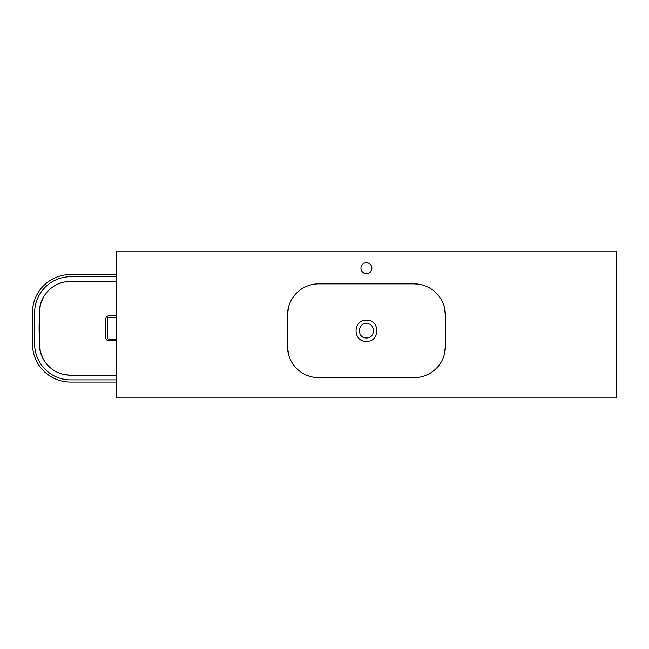 <?xml version="1.0" encoding="UTF-8"?>
<svg xmlns="http://www.w3.org/2000/svg" width="649" height="649" viewBox="0 0 649 649"><rect width="100%" height="100%" fill="white"/><g stroke="black" fill="none" stroke-linecap="round" stroke-linejoin="round"><path stroke-width="0.97" d="M70.595 281.398L116.301 281.398L70.595 281.398A31.266 31.266 0 0 0 39.329 312.664L39.329 343.929A31.266 31.266 0 0 0 70.595 375.195L116.301 375.195L70.595 375.195L64.811 374.66M62.531 282.453L58.897 283.67M54.978 371.017C50.16 368.21 46.347 364.397 43.532 359.587L40.368 351.936C38.68 336.174 38.68 320.419 40.368 304.657L43.532 297.007C46.347 292.196 50.16 288.383 54.978 285.576M116.301 315.787L108.894 315.787C106.996 315.974 105.957 317.012 105.771 318.919L105.771 337.675C105.949 339.573 106.996 340.611 108.894 340.806L116.301 340.806M116.301 274.519L70.595 274.519A38.145 38.145 0 0 0 32.45 312.664L32.45 343.929A38.145 38.145 0 0 0 70.595 382.074L116.301 382.074M105.771 318.919L105.771 337.675A3.123 3.123 0 0 0 108.894 340.806M108.894 315.787A3.123 3.123 0 0 0 107.158 316.314M106.915 316.501A3.123 3.123 0 0 0 106.298 317.174M116.301 276.709L70.595 276.709A35.955 35.955 0 0 0 34.64 312.664L34.64 343.929A35.955 35.955 0 0 0 70.595 379.884L116.301 379.884M116.301 317.353L108.894 317.353A1.566 1.566 0 0 0 107.328 318.919L107.328 337.675A1.566 1.566 0 0 0 108.894 339.24L116.301 339.24M366.409 320.217L366.425 320.217C380.233 319.308 380.241 342.185 366.425 341.285C352.618 342.185 352.61 319.34 366.409 320.217M366.417 323.559L366.425 323.559C375.698 323.113 375.706 338.389 366.425 337.942C357.169 338.397 357.128 323.137 366.417 323.559M422.166 376.59L425.801 375.382M426.791 374.96L427.302 374.724M444.33 307.115L445.368 315.122L445.368 346.388L444.33 354.386M419.887 284.392L414.103 283.856L318.74 283.856A31.266 31.266 0 0 0 287.475 315.122L288.521 307.115M366.425 262.748A5.468 5.468 0 0 0 360.949 268.224A5.468 5.468 0 0 0 366.425 273.691A5.468 5.468 0 0 0 371.893 268.224A5.468 5.468 0 0 0 366.425 262.748M616.55 251.025L116.301 251.025L116.301 397.975L616.55 397.975L616.55 251.025M310.684 284.911L307.05 286.128M306.06 286.542L305.541 286.777M288.521 354.386L287.475 346.388L287.475 315.122L287.475 346.388A31.266 31.266 0 0 0 318.74 377.653L414.103 377.653A31.266 31.266 0 0 0 445.368 346.388L445.368 315.122A31.266 31.266 0 0 0 414.103 283.856M312.964 377.11L318.74 377.653"/></g></svg>

